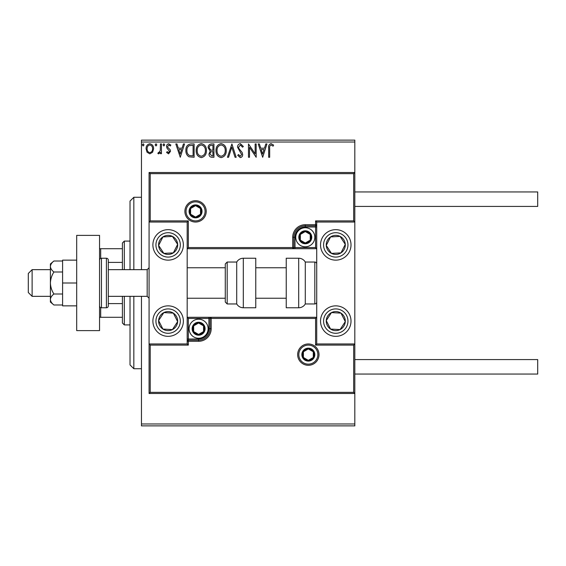 <?xml version="1.0" encoding="UTF-8"?>
<svg xmlns="http://www.w3.org/2000/svg" width="566" height="566" viewBox="0 0 566 566"><rect width="100%" height="100%" fill="white"/><g stroke="black" fill="none" stroke-linecap="round" stroke-linejoin="round"><path stroke-width="0.85" d="M354.818 425.873L141.458 425.873L141.458 423.969L354.818 423.969L354.818 425.873M152.601 152.24L149.834 153.853L147.068 152.247L146.07 148.78C146.049 146.014 147.302 144.344 149.834 143.764C152.367 144.344 153.619 146.014 153.598 148.78L152.601 152.24M161.459 143.934L161.459 153.676L160.433 153.676L160.433 152.247L158.65 153.853L157.872 153.513L158.36 152.48L158.82 152.65L160.277 150.556L160.433 143.934L161.459 143.934M168.569 153.853L166.588 152.466L167.189 151.624L168.505 152.65L169.496 151.341L166.928 148.087L166.588 146.58C166.581 145.009 167.303 144.075 168.753 143.764L170.861 145.08L170.274 145.986L168.866 144.96L167.614 146.53L167.861 147.457L170.196 149.792L170.522 151.292L168.569 153.853M191.018 143.934L194.117 143.934L194.117 157.27L188.924 156.789C186.759 155.289 185.754 153.167 185.91 150.436C185.754 146.587 187.459 144.422 191.018 143.934M213.948 143.934L213.948 157.27L212.059 157.27C210.028 157.171 209.003 156.067 208.988 153.966L210.241 151.129L208.132 147.719C208.147 145.519 209.194 144.259 211.281 143.934L213.948 143.934M231.897 143.934L236.171 157.27L235.053 157.27L231.812 147.153L228.565 157.27L227.454 157.27L231.897 143.934M255.146 143.934L256.172 143.934L256.172 157.27L249.507 147.323L249.507 157.27L248.481 157.27L248.481 143.934L255.146 153.853L255.146 143.934M269.678 148.398L269.678 157.27L268.652 157.27L268.652 148.264C268.242 145.844 269.055 144.288 271.093 143.594L273.611 145.129L273.088 146.155L271.1 144.96C269.84 145.618 269.366 146.764 269.678 148.398M141.458 142.031L141.458 140.127L354.818 140.127L354.818 142.031L141.458 142.031L141.458 269.664M141.458 296.336L141.458 423.969M354.818 142.031L354.818 222.042L316.719 222.042L315.573 220.896L353.679 220.896L353.679 173.656L354.818 172.51L149.077 172.51L149.077 222.042L187.176 222.042L187.176 343.958L188.322 345.104L150.223 345.104L150.223 392.344L149.077 393.49L149.077 343.958L187.176 343.958M150.223 392.344L353.679 392.344L353.679 345.104L354.818 343.958L354.818 423.969M262.674 157.27L258.223 143.934L259.341 143.934L260.714 148.207L264.456 148.207L265.829 143.934L266.947 143.934L262.674 157.27M240.352 143.594L243.352 146.509L242.517 147.181L240.43 144.96L238.562 147.217L238.902 148.525L242.142 152.466L242.665 154.497C242.687 156.23 241.894 157.263 240.288 157.61L237.713 155.353L238.512 154.532L240.295 156.244L241.64 154.553L237.536 147.202C237.557 145.2 238.498 143.997 240.352 143.594M226.259 150.542C226.329 154.348 224.645 156.704 221.193 157.61C217.662 156.789 215.929 154.454 216 150.606C215.929 146.799 217.634 144.457 221.108 143.594C224.589 144.429 226.301 146.75 226.259 150.542M206.42 150.542C206.498 154.348 204.807 156.704 201.362 157.61C197.831 156.789 196.098 154.454 196.169 150.606C196.098 146.799 197.803 144.457 201.277 143.594C204.758 144.429 206.47 146.75 206.42 150.542M180.264 157.27L175.821 143.934L176.939 143.934L178.311 148.207L182.054 148.207L183.426 143.934L184.537 143.934L180.264 157.27M164.706 144.875L163.857 145.986L163.001 144.875L163.857 143.764L164.706 144.875M156.846 144.875L155.99 145.986L155.134 144.875L155.99 143.764L156.846 144.875M144.019 144.875L143.17 145.986L142.314 144.875L143.17 143.764L144.019 144.875M261.152 149.573L262.589 154.051L264.018 149.573L261.152 149.573M217.026 150.613C216.976 153.662 218.349 155.537 221.143 156.244C223.931 155.501 225.289 153.605 225.233 150.549C225.275 147.514 223.917 145.653 221.143 144.96C218.335 145.653 216.955 147.535 217.026 150.613M211.854 155.905L212.922 155.905L212.922 151.624L212.399 151.624C210.863 151.617 210.064 152.388 210.014 153.938L211.854 155.905M212.399 150.259L212.922 150.259L212.922 145.299L211.748 145.299C210.113 145.278 209.25 146.085 209.158 147.719L210.771 150.103L212.399 150.259M197.194 150.613C197.138 153.662 198.517 155.537 201.312 156.244C204.1 155.501 205.458 153.605 205.394 150.549C205.444 147.514 204.085 145.653 201.312 144.96C198.496 145.653 197.124 147.535 197.194 150.613M193.091 155.905L193.091 145.299L189.242 145.639C187.572 146.75 186.801 148.349 186.936 150.436C186.801 152.679 187.643 154.376 189.461 155.53L193.091 155.905M178.743 149.573L180.186 154.051L181.615 149.573L178.743 149.573M147.096 148.773C147.054 150.839 147.967 152.134 149.834 152.65C151.702 152.134 152.615 150.839 152.572 148.773C152.615 146.707 151.702 145.441 149.834 144.96C147.967 145.441 147.054 146.707 147.096 148.773M130.024 269.664L130.024 201.086L133.838 197.272L141.458 197.272M130.024 296.336L130.024 364.914L133.838 368.728L141.458 368.728M133.838 197.272L133.838 269.664M133.838 296.336L133.838 368.728M168.13 229.662A15.24 15.24 0 0 1 183.37 244.901A15.24 15.24 0 0 1 168.13 260.141A15.24 15.24 0 0 1 152.891 244.901A15.24 15.24 0 0 1 168.13 229.662M168.13 336.338A15.24 15.24 0 0 0 183.37 321.099A15.24 15.24 0 0 0 168.13 305.859A15.24 15.24 0 0 0 152.891 321.099A15.24 15.24 0 0 0 168.13 336.338M353.679 173.656L150.223 173.656L150.223 220.896L149.077 222.042L149.077 343.958L150.223 345.104M335.765 336.338A15.24 15.24 0 0 1 320.526 321.099A15.24 15.24 0 0 1 335.765 305.859A15.24 15.24 0 0 1 351.012 321.099A15.24 15.24 0 0 1 335.765 336.338M335.765 229.662A15.24 15.24 0 0 0 320.526 244.901A15.24 15.24 0 0 0 335.765 260.141A15.24 15.24 0 0 0 351.012 244.901A15.24 15.24 0 0 0 335.765 229.662M353.679 220.896L354.818 222.042L354.818 343.958L316.719 343.958L316.719 222.042M32.113 296.336L28.3 292.523L28.3 273.477L32.113 269.664L32.113 296.336L50.395 296.336M108.311 296.336L147.174 296.336L147.174 269.664L149.077 267.76M298.813 354.627A9.523 9.523 0 0 0 308.336 364.15A9.523 9.523 0 0 0 317.859 354.627A9.523 9.523 0 0 0 308.336 345.104A9.523 9.523 0 0 0 298.813 354.627A9.523 9.523 0 0 1 308.336 345.104A9.523 9.523 0 0 1 317.859 354.627M353.679 392.344L354.818 393.49L149.077 393.49M188.322 318.432L187.176 317.293L208.896 317.293L208.896 318.432L188.322 318.432L188.322 339.006L198.609 339.006A10.287 10.287 0 0 0 208.896 328.719L208.896 318.432L210.036 318.432A1.146 1.146 0 0 1 211.182 317.293L208.896 317.293M187.176 341.291L188.322 341.291L188.322 340.152A1.146 1.146 0 0 0 187.176 341.291A1.146 1.146 0 0 1 188.322 340.152L198.609 340.152A11.433 11.433 0 0 0 210.036 328.719L210.036 318.432L211.182 318.432L211.182 317.293L316.719 317.293L315.573 318.432L211.182 318.432L211.182 328.719A12.572 12.572 0 0 1 198.609 341.291L188.322 341.291L188.322 345.104M353.679 345.104L315.573 345.104L316.719 343.958M205.083 211.373A9.523 9.523 0 0 0 195.56 201.85A9.523 9.523 0 0 0 186.037 211.373A9.523 9.523 0 0 0 195.56 220.896A9.523 9.523 0 0 0 205.083 211.373A9.523 9.523 0 0 1 195.56 220.896A9.523 9.523 0 0 1 186.037 211.373M315.573 247.568L316.719 248.707L294.999 248.707L294.999 247.568L315.573 247.568L315.573 226.994L305.286 226.994A10.287 10.287 0 0 0 294.999 237.281L294.999 247.568L293.86 247.568A1.146 1.146 0 0 1 292.714 248.707L294.999 248.707M316.719 224.709L315.573 224.709L315.573 225.848A1.146 1.146 0 0 0 316.719 224.709A1.146 1.146 0 0 1 315.573 225.848L305.286 225.848A11.433 11.433 0 0 0 293.86 237.281L293.86 247.568L292.714 247.568L292.714 248.707L187.176 248.707L188.322 247.568L292.714 247.568L292.714 237.281A12.572 12.572 0 0 1 305.286 224.709L315.573 224.709L315.573 220.896M150.223 173.656L149.077 172.51M150.223 220.896L188.322 220.896L187.176 222.042M311.003 237.281A5.717 5.717 0 0 0 300.341 234.423A5.717 5.717 0 0 0 305.286 242.998A5.717 5.717 0 0 0 311.003 237.281M310.239 237.281L310.239 234.423L305.286 231.565L300.341 234.423L300.341 240.14L305.286 242.998L310.239 240.14L310.239 237.281M295.763 237.281A9.523 9.523 0 0 1 305.286 227.751A9.523 9.523 0 0 1 314.816 237.281A9.523 9.523 0 0 1 305.286 246.804A9.523 9.523 0 0 1 295.763 237.281A9.523 9.523 0 0 0 305.286 246.804A9.523 9.523 0 0 0 314.816 237.281M310.239 234.423L305.286 231.565L300.341 234.423L300.341 240.14L305.286 242.998L310.239 240.14L310.239 234.423M204.326 328.719A5.717 5.717 0 0 0 193.657 325.86A5.717 5.717 0 0 0 198.609 334.435A5.717 5.717 0 0 0 204.326 328.719M203.555 328.719L203.555 325.86L198.609 323.002L193.657 325.86L193.657 331.577L198.609 334.435L203.555 331.577L203.555 328.719M189.086 328.719A9.523 9.523 0 0 1 198.609 319.196A9.523 9.523 0 0 1 208.132 328.719A9.523 9.523 0 0 1 198.609 338.249A9.523 9.523 0 0 1 189.086 328.719A9.523 9.523 0 0 0 198.609 338.249A9.523 9.523 0 0 0 208.132 328.719M203.555 325.86L203.555 331.577L198.609 334.435L193.657 331.577L193.657 325.86L198.609 323.002M314.052 354.627A5.717 5.717 0 0 0 303.39 351.769A5.717 5.717 0 0 0 308.336 360.344A5.717 5.717 0 0 0 314.052 354.627M313.288 354.627L313.288 351.769L308.336 348.911L303.39 351.769L303.39 357.486L308.336 360.344L313.288 357.486L313.288 354.627M313.288 351.769L308.336 348.911L303.39 351.769L303.39 357.486L308.336 360.344L313.288 357.486L313.288 351.769M201.277 211.373A5.717 5.717 0 0 0 190.608 208.514A5.717 5.717 0 0 0 195.56 217.089A5.717 5.717 0 0 0 201.277 211.373M200.513 211.373L200.513 208.514L195.56 205.656L190.608 208.514L190.608 214.231L195.56 217.089L200.513 214.231L200.513 211.373M200.513 208.514L195.56 205.656L190.608 208.514L190.608 214.231L195.56 217.089L200.513 214.231L200.513 208.514M160.157 315.892A9.523 9.523 0 0 0 172.432 329.596A9.523 9.523 0 0 0 173.338 313.125A9.523 9.523 0 0 0 160.157 315.892M161.225 316.585L158.614 320.575L162.916 329.072L172.432 329.596L177.639 321.622L173.338 313.125L163.829 312.602L161.225 316.585M155.367 312.765A15.24 15.24 0 0 1 176.465 308.343A15.24 15.24 0 0 1 180.887 329.433A15.24 15.24 0 0 0 176.465 308.343A15.24 15.24 0 0 0 155.367 312.765M158.614 320.575L162.916 329.072L172.432 329.596L177.639 321.622L173.338 313.125L163.829 312.602L158.614 320.575M327.792 315.892A9.523 9.523 0 0 0 340.067 329.596A9.523 9.523 0 0 0 340.98 313.125A9.523 9.523 0 0 0 327.792 315.892M328.86 316.585L326.257 320.575L330.558 329.072L340.067 329.596L345.281 321.622L340.98 313.125L331.471 312.602L328.86 316.585M348.529 329.433A15.24 15.24 0 0 1 327.431 333.862A15.24 15.24 0 0 1 323.009 312.765A15.24 15.24 0 0 1 344.107 308.343A15.24 15.24 0 0 1 348.529 329.433A15.24 15.24 0 0 0 344.107 308.343A15.24 15.24 0 0 0 323.009 312.765M326.257 320.575L330.558 329.072L340.067 329.596L345.281 321.622L340.98 313.125L331.471 312.602L326.257 320.575M343.746 239.687A9.523 9.523 0 0 0 326.257 245.425A9.523 9.523 0 0 0 340.98 252.875A9.523 9.523 0 0 0 343.746 239.687M342.678 240.387L340.067 236.404L330.558 236.928L326.257 245.425L331.471 253.398L340.98 252.875L345.281 244.378L342.678 240.387M335.765 260.141A15.24 15.24 0 0 1 323.009 253.235A15.24 15.24 0 0 0 335.765 260.141M340.067 236.404L330.558 236.928L326.257 245.425L331.471 253.398L340.98 252.875L345.281 244.378L340.067 236.404M176.104 239.687A9.523 9.523 0 0 0 158.614 245.425A9.523 9.523 0 0 0 173.338 252.875A9.523 9.523 0 0 0 176.104 239.687M175.036 240.387L172.432 236.404L162.916 236.928L158.614 245.425L163.829 253.398L173.338 252.875L177.639 244.378L175.036 240.387M180.887 236.567A15.24 15.24 0 0 1 176.465 257.657A15.24 15.24 0 0 1 155.367 253.235A15.24 15.24 0 0 0 176.465 257.657A15.24 15.24 0 0 0 180.887 236.567M172.432 236.404L162.916 236.928L158.614 245.425L163.829 253.398L173.338 252.875L177.639 244.378L172.432 236.404M298.692 307.762A7.62 7.62 0 0 0 305.286 303.956L305.286 262.044A7.62 7.62 0 0 0 298.692 258.238L286.24 258.238L286.24 307.762L298.692 307.762L298.692 258.238M305.286 303.956L314.816 303.956A1.903 1.903 0 0 0 316.719 302.053M314.816 303.956L314.816 262.044A1.903 1.903 0 0 1 316.719 263.947M314.816 262.044L305.286 262.044M243.309 307.762L255.761 307.762L255.761 258.238L243.309 258.238L243.309 307.762C240.43 307.671 238.229 306.397 236.708 303.956L236.708 262.044L227.185 262.044L227.185 303.956L225.275 302.053L225.275 263.947L227.185 262.044M225.275 276.562L225.275 267.76L187.176 267.76M354.818 359.58L537.7 359.58L537.7 374.062L354.818 374.062M354.818 191.938L537.7 191.938L537.7 206.42L354.818 206.42M53.912 294.002C51.739 290.641 50.572 286.976 50.395 283L50.395 299.499C50.572 301.494 51.747 303.326 53.912 304.996L50.395 302.053L50.395 299.499C50.565 297.511 51.739 295.678 53.912 294.002L62.593 294.002M53.912 304.996L62.593 304.996M53.912 271.998C51.747 270.329 50.572 268.496 50.395 266.501L50.395 283C50.572 279.024 51.739 275.352 53.912 271.998L62.593 271.998M53.912 261.004L50.395 263.947L50.395 266.501C50.565 264.52 51.739 262.688 53.912 261.004L62.593 261.004M76.686 283L62.593 283L62.593 305.859L76.686 305.859M62.593 283L62.593 260.141L76.686 260.141M76.686 330.622L76.686 235.378L99.545 235.378L99.545 330.622L76.686 330.622M101.456 307.762L106.408 307.762A1.903 1.903 0 0 0 108.311 305.859L108.311 260.141A1.903 1.903 0 0 0 106.408 258.238L101.456 258.238L101.456 307.762A1.903 1.903 0 0 1 99.545 305.859M99.545 260.141A1.903 1.903 0 0 1 101.456 258.238M124.315 296.336L124.315 324.912L122.405 323.002L122.405 296.336M122.405 269.664L122.405 242.998L124.315 241.088L124.315 269.664M124.315 324.912L130.024 324.912M124.315 241.088L130.024 241.088M122.405 317.293L99.545 317.293M122.405 303.602L108.311 303.602M122.405 262.398L108.311 262.398M99.545 248.707L100.691 248.707L100.691 258.393M122.405 248.707L100.691 248.707M100.691 307.607L100.691 317.293M319.005 354.627A10.669 10.669 0 0 1 308.336 365.296A10.669 10.669 0 0 1 297.666 354.627A10.669 10.669 0 0 1 308.336 343.958A10.669 10.669 0 0 1 319.005 354.627M315.573 345.104L315.573 318.432M198.609 339.006L198.609 340.152A11.433 11.433 0 0 0 210.036 328.719L211.182 328.719M188.322 340.152L188.322 339.006L187.176 339.006M198.609 340.152L198.609 341.291M208.896 328.719L210.036 328.719M184.891 211.373A10.669 10.669 0 0 1 195.56 200.704A10.669 10.669 0 0 1 206.229 211.373A10.669 10.669 0 0 1 195.56 222.042A10.669 10.669 0 0 1 184.891 211.373M188.322 220.896L188.322 247.568M305.286 226.994L305.286 225.848A11.433 11.433 0 0 0 293.86 237.281L292.714 237.281M315.573 225.848L315.573 226.994L316.719 226.994M305.286 225.848L305.286 224.709M294.999 237.281L293.86 237.281M311.767 237.281A6.474 6.474 0 0 0 305.286 230.801A6.474 6.474 0 0 0 298.813 237.281A6.474 6.474 0 0 0 305.286 243.755A6.474 6.474 0 0 0 311.767 237.281M205.083 328.719A6.474 6.474 0 0 0 198.609 322.245A6.474 6.474 0 0 0 192.129 328.719A6.474 6.474 0 0 0 198.609 335.199A6.474 6.474 0 0 0 205.083 328.719M314.816 354.627A6.474 6.474 0 0 0 308.336 348.154A6.474 6.474 0 0 0 301.862 354.627A6.474 6.474 0 0 0 308.336 361.108A6.474 6.474 0 0 0 314.816 354.627M202.034 211.373A6.474 6.474 0 0 0 195.56 204.892A6.474 6.474 0 0 0 189.086 211.373A6.474 6.474 0 0 0 195.56 217.846A6.474 6.474 0 0 0 202.034 211.373M157.921 314.434A12.19 12.19 0 0 0 161.459 331.308A12.19 12.19 0 0 0 178.332 327.771A12.19 12.19 0 0 0 174.795 310.897A12.19 12.19 0 0 0 157.921 314.434M325.563 314.434A12.19 12.19 0 0 0 329.101 331.308A12.19 12.19 0 0 0 345.975 327.771A12.19 12.19 0 0 0 342.437 310.897A12.19 12.19 0 0 0 325.563 314.434M345.975 238.229A12.19 12.19 0 0 0 329.101 234.692A12.19 12.19 0 0 0 325.563 251.566A12.19 12.19 0 0 0 342.437 255.103A12.19 12.19 0 0 0 345.975 238.229M178.332 238.229A12.19 12.19 0 0 0 161.459 234.692A12.19 12.19 0 0 0 157.921 251.566A12.19 12.19 0 0 0 174.795 255.103A12.19 12.19 0 0 0 178.332 238.229M106.408 307.762L106.408 258.238M147.174 296.336L149.077 298.24M286.24 298.24L255.761 298.24M225.275 298.24L187.176 298.24M286.24 267.76L255.761 267.76M32.113 269.664L50.395 269.664M108.311 269.664L147.174 269.664M227.185 303.956L236.708 303.956M243.309 258.238C240.43 258.329 238.229 259.603 236.708 262.044"/></g></svg>
